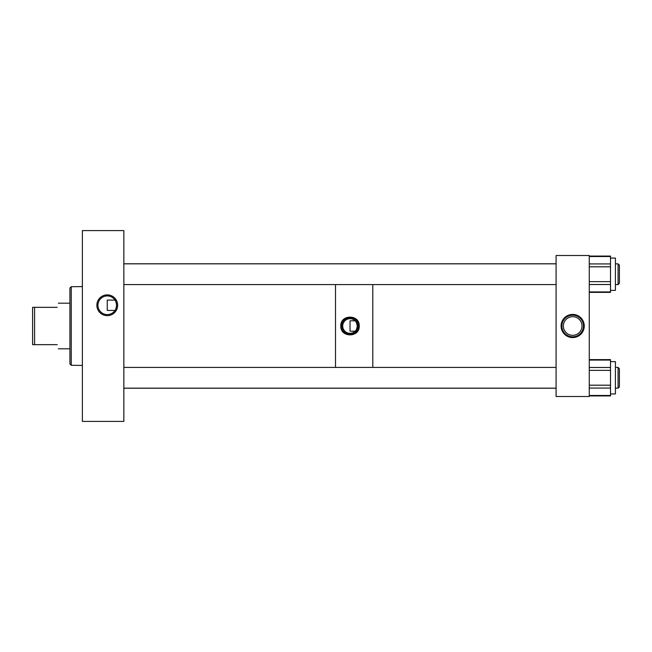 <?xml version="1.0" encoding="UTF-8"?>
<svg xmlns="http://www.w3.org/2000/svg" width="652" height="652" viewBox="0 0 652 652"><rect width="100%" height="100%" fill="white"/><g stroke="black" fill="none" stroke-linecap="round" stroke-linejoin="round"><path stroke-width="0.98" d="M57.221 307.337C58.68 301.884 58.68 301.884 57.221 307.337L34.589 307.337L34.589 344.663L57.221 344.663C58.68 350.116 58.68 350.116 57.221 344.663M34.589 344.663L32.6 344.663L32.6 307.337L34.589 307.337M556.091 263.783L123.847 263.783M335.503 284.59L335.503 367.41L335.503 284.59M556.091 388.217L123.847 388.217M372.797 284.59L372.797 367.41L372.797 284.59M359.228 326C359.765 337.809 340.287 337.834 340.817 326C340.271 314.174 359.774 314.183 359.228 326M341.681 326A8.337 8.337 0 0 0 350.026 334.337A8.337 8.337 0 0 0 358.364 326A8.337 8.337 0 0 0 350.026 317.663A8.337 8.337 0 0 0 341.681 326M356.334 322.324L357.329 326A7.311 7.311 0 0 0 350.026 318.689A7.311 7.311 0 0 0 342.716 326A7.311 7.311 0 0 0 350.026 333.311A7.311 7.311 0 0 0 357.329 326C356.709 329.17 355.992 330.898 355.177 331.175L350.026 331.175L350.026 320.825L355.177 320.825M355.356 321.004L355.935 321.705M96.863 305.258A10.391 10.391 0 0 1 107.254 294.875A10.391 10.391 0 0 1 117.645 305.258A10.391 10.391 0 0 1 107.254 315.649A10.391 10.391 0 0 1 96.863 305.258M107.254 310.433L107.254 300.091L115.013 300.091C115.616 300.474 116.137 302.202 116.578 305.258A9.324 9.324 0 0 0 107.254 295.935A9.324 9.324 0 0 0 97.93 305.258A9.324 9.324 0 0 0 107.254 314.582A9.324 9.324 0 0 0 116.578 305.258C116.137 308.323 115.616 310.042 115.013 310.433L107.254 310.433L107.254 300.091M123.847 421.396L82.372 421.396L82.372 230.604L123.847 230.604L123.847 421.396M82.372 365.405L71.255 365.275L71.255 286.725L82.372 286.595M71.255 365.275L69.927 363.946L69.927 288.054L71.255 286.725L69.927 288.054M572.684 314.419A11.581 11.581 0 0 0 561.103 326A11.581 11.581 0 0 0 572.684 337.581A11.581 11.581 0 0 0 584.257 326A11.581 11.581 0 0 0 572.684 314.419M572.684 315.209A10.791 10.791 0 0 0 561.885 326A10.791 10.791 0 0 0 572.684 336.791A10.791 10.791 0 0 0 583.475 326A10.791 10.791 0 0 0 572.684 315.209M572.684 316.676A9.324 9.324 0 0 0 563.361 326A9.324 9.324 0 0 0 572.684 335.324A9.324 9.324 0 0 0 582.008 326A9.324 9.324 0 0 0 572.684 316.676M556.091 255.494L556.091 396.506L589.269 396.506L589.269 255.494L556.091 255.494M618.072 367.41L619.4 368.739L619.4 386.823L618.072 388.152L618.072 367.41L615.415 367.41M619.4 265.177L618.072 263.848L619.4 265.177L619.4 283.261L618.072 284.59L618.072 263.848L615.415 263.848M610.508 258.062L615.415 258.062L615.415 290.376L610.508 290.376L615.415 290.376M589.269 281.631L610.508 281.631L610.508 266.807L589.269 266.807M610.508 281.631L610.508 284.508L589.269 284.508M589.269 291.917L610.508 291.917L610.508 284.508M610.508 291.917L610.508 292.365L589.269 292.365M589.269 256.073L610.508 256.073L610.508 256.521L589.269 256.521M589.269 263.93L610.508 263.93L610.508 256.521M610.508 263.93L610.508 266.807M610.508 361.624L615.415 361.624L615.415 393.938L610.508 393.938L615.415 393.938M589.269 385.193L610.508 385.193L610.508 370.369L589.269 370.369M610.508 385.193L610.508 388.07L589.269 388.07M589.269 395.479L610.508 395.479L610.508 388.07M610.508 395.479L610.508 395.927L589.269 395.927M589.269 359.635L610.508 359.635L610.508 360.083L589.269 360.083M589.269 367.492L610.508 367.492L610.508 360.083M610.508 367.492L610.508 370.369M69.927 303.188L58.33 303.188M69.927 348.812L58.33 348.812M618.072 284.59L615.415 284.59L618.072 284.59L619.4 283.261M556.091 367.41L123.847 367.41M618.072 388.152L615.415 388.152M556.091 388.152L123.847 388.152M556.091 263.848L123.847 263.848M556.091 284.59L123.847 284.59"/></g></svg>
